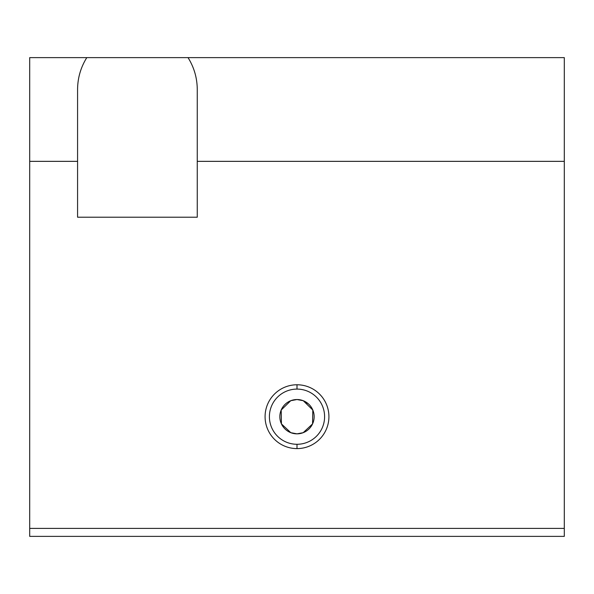 <?xml version="1.0" encoding="UTF-8"?>
<svg xmlns="http://www.w3.org/2000/svg" width="594" height="594" viewBox="0 0 594 594"><rect width="100%" height="100%" fill="white"/><g stroke="black" fill="none" stroke-linecap="round" stroke-linejoin="round"><path stroke-width="0.89" d="M297 389.092L297 384.771A31.92 31.92 0 0 0 265.08 416.684A31.92 31.92 0 0 0 297 448.604L297 444.282A27.599 27.599 0 0 1 269.401 416.684A27.599 27.599 0 0 1 297 389.092A27.599 27.599 0 0 0 269.401 416.684A27.599 27.599 0 0 0 297 444.282A27.599 27.599 0 0 0 324.599 416.684A27.599 27.599 0 0 0 297 389.092A27.599 27.599 0 0 1 324.599 416.684A27.599 27.599 0 0 1 297 444.282L297 448.604A31.92 31.92 0 0 0 328.92 416.684A31.92 31.92 0 0 0 297 384.771L297 389.092M311.152 426.388L312.555 423.916L303.185 432.684L297 433.843A17.152 17.152 0 0 1 279.848 416.684A17.152 17.152 0 0 1 297 399.532A17.152 17.152 0 0 1 314.152 416.684A17.152 17.152 0 0 1 297 433.843A17.152 17.152 0 0 0 314.152 416.684A17.152 17.152 0 0 0 297 399.532A17.152 17.152 0 0 0 279.848 416.684A17.152 17.152 0 0 0 297 433.843L290.815 432.684L281.445 423.916L282.848 426.388M281.437 423.908L281.192 410.031L290.741 400.712L281.192 410.031L281.437 423.908M290.741 400.712L297 399.532L303.259 400.712L312.808 410.031L312.563 423.908L312.808 410.031M197.26 161.353L197.26 89.546C197.193 78.037 194.119 67.397 188.038 57.625L86.798 57.625C80.717 67.397 77.643 78.037 77.576 89.546L77.576 217.211L197.26 217.211L197.26 161.353L564.3 161.353L564.3 57.625L188.038 57.625C194.119 67.397 197.193 78.037 197.26 89.546L197.26 217.211L77.576 217.211L77.576 89.546C77.643 78.037 80.717 67.397 86.798 57.625L29.7 57.625L29.7 161.353L77.576 161.353L29.7 161.353L29.7 528.393L564.3 528.393L564.3 161.353L197.26 161.353M297 384.771A31.92 31.92 0 0 1 328.92 416.684A31.92 31.92 0 0 1 297 448.604A31.92 31.92 0 0 1 265.08 416.684A31.92 31.92 0 0 1 297 384.771M308.323 403.801L303.259 400.712M564.3 536.375L29.7 536.375L564.3 536.375L564.3 528.393L29.7 528.393L29.7 536.375L29.7 57.625L564.3 57.625L564.3 536.375"/></g></svg>
